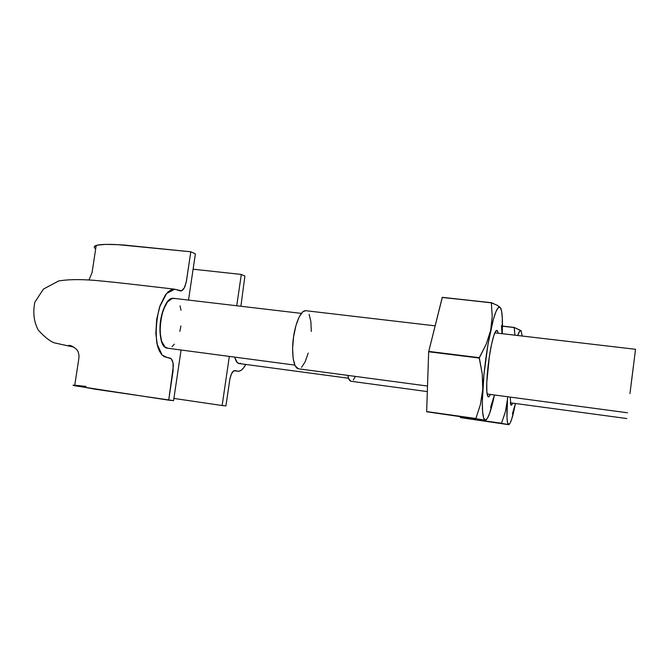 <?xml version="1.0" encoding="UTF-8"?>
<svg xmlns="http://www.w3.org/2000/svg" width="669" height="669" viewBox="0 0 669 669"><rect width="100%" height="100%" fill="white"/><g stroke="black" fill="none" stroke-linecap="round" stroke-linejoin="round"><path stroke-width="1" d="M73.03 385.269L95.859 389.316L173.564 400.639L181.09 350.004L173.564 400.639L168.722 400.154L173.104 370.685L173.003 362.631L171.147 358.668L164.072 356.585L161.472 354.344L159.247 350.773L157.491 345.982L155.81 333.513L156.697 319.197L160.092 305.591L165.276 295.154L168.262 291.776L171.339 289.752L174.366 289.159L181.45 290.839L184.243 287.954L186.233 282.234L190.807 251.787L195.39 253.844L188.516 300.072L195.39 253.844L190.807 251.787L123.941 245.03C109.599 244.034 100.358 244.177 96.211 245.448C93.802 246.267 93.627 247.421 95.684 248.91M163.713 308.677L162.835 311.052M159.933 330.444L160.067 333.062M241.317 274.449L244.896 276.054L240.899 306.251L244.896 276.054L241.317 274.449L236.734 305.766L241.317 274.449L193.107 269.197L241.317 274.449M245.816 364.446L243.332 368.218L241.149 370.275L238.975 371.203L233.724 370.852L231.516 373.737L229.885 378.963L225.921 405.907L222.141 405.523L229.325 356.41L222.141 405.523L225.921 405.907L229.952 378.646L231.089 374.732C232.26 371.922 233.481 370.542 234.76 370.601L237.963 371.211C240.623 371.412 243.24 369.154 245.816 364.446M234.786 357.137L235.087 358.283M94.287 246.828L97.298 245.155L105.267 244.394L117.911 244.653L190.807 251.787L186.492 280.804L184.92 286.566C183.582 289.568 182.085 291.032 180.438 290.973L174.768 289.192L166.606 293.465L159.582 307.063C156.303 319.74 155.434 331.983 156.964 343.807L162.207 355.155L167.334 357.539L170.085 358.074C171.975 358.86 173.07 361.419 173.371 365.759L168.722 400.154L74.677 385.745C72.453 385.26 72.478 385.093 74.752 385.244M85.941 386.389L75.321 385.285M173.89 398.423L222.141 405.523L173.89 398.423M173.773 298.332L172.326 298.416L173.739 298.349C160.752 295.547 154.255 347.713 167.534 348.173L165.059 347.035L167.526 348.206M236.023 360.7L234.978 357.89C235.948 361.385 237.336 363.275 239.134 363.543M169.893 299.587L172.326 298.416C168.897 299.311 165.879 303.107 163.278 309.806C160.786 316.746 159.69 324.072 159.983 331.774C160.451 339.325 162.149 344.41 165.059 347.035C162.166 344.368 160.476 339.283 159.983 331.774C159.715 324.072 160.819 316.755 163.278 309.806L160.577 320.501L159.983 331.774L161.597 341.265L165.059 347.035L167.844 348.248M240.589 363.326L238.9 363.484M239.151 363.526C237.353 363.234 235.965 361.352 234.978 357.89L237.344 362.623L239.268 363.56M180.898 326.004L179.844 331.331M174.358 344.159L172.025 346.634M167.258 348.131L165.059 347.035L163.152 344.694M160.535 336.85L160.016 326.213M161.706 314.923L165.251 305.407M174.057 298.366L172.326 298.416L167.484 301.92L163.278 309.806M172.326 298.416L174.659 298.558M180.061 305.892L181.015 310.24M435.126 325.845L305.582 310.675C299.277 310.784 294.352 329.031 293.448 337.795C291.86 347.019 292.127 367.306 298.307 368.778L427.516 386.046M631.293 382.844L635.55 349.302L631.293 382.844M311.302 331.456L310.884 321.622L309.145 314.388M305.691 310.692L302.806 311.729L299.127 316.947L295.865 325.803L293.566 336.917L292.612 348.482L293.156 358.626L295.079 365.717L298.357 368.786M301.585 367.306L305.156 361.795L308.225 353.081M350.974 381.271L348.75 378.821L347.847 375.401C348.457 378.963 349.494 380.912 350.941 381.263L427.324 391.591M629.955 393.581L633.434 366.144L629.955 393.581M353.324 379.942L355.423 376.413M492.61 401.81L494.466 394.994L493.011 401.542C490.017 413.885 487.408 420.099 485.176 420.182L485.928 420.358M485.861 420.366L426.688 411.761L485.176 420.182C482.566 419.078 481.755 408.818 482.75 389.383C484.097 368.853 486.731 349.201 490.653 330.411C494.592 312.975 497.795 305.307 500.253 307.422L497.042 305.198L491.339 302.84L492.233 316.47L490.653 330.411L486.187 344.267L479.297 357.681L482.24 373.812L482.75 389.383L480.451 404.385L475.843 418.677L485.176 420.182L483.587 417.874L482.6 411.719L482.307 402.01L483.921 374.749L488.036 344.067L493.388 319.314L496.013 311.52L498.355 307.514L500.253 307.422L501.599 311.102L502.319 318.176L502.21 333.697L502.419 326.99C502.578 316.077 501.859 309.555 500.253 307.422L497.042 305.198M490.578 407.337L494.466 394.994L489.608 413.417L487.233 418.61L485.176 420.182L426.688 411.761L475.843 418.677L480.451 404.385L482.75 389.383L482.24 373.812L479.247 358.04L428.67 351.76L479.247 358.04L486.187 344.267L490.653 330.411L492.233 316.47L491.339 302.84L442.309 297.345L428.67 351.76L442.234 297.479L491.397 302.706L442.309 297.345L491.397 302.706L493.538 303.567M479.297 357.681L428.72 351.392L479.297 357.681M475.826 418.493L426.655 411.577L428.67 351.76L426.655 411.577L475.826 418.493M491.531 344.451L489.332 356.669L486.789 382.342L486.84 391.591L487.801 396.383L489.482 396.115L490.377 394.451C488.671 398.206 487.517 397.603 486.932 392.636C485.895 383.889 488.178 359.755 491.531 344.451C492.81 338.547 494.023 334.425 495.185 332.092C496.557 329.474 497.535 329.85 498.104 333.212L497.619 331.264L496.03 330.77L493.889 335.353L491.531 344.451M502.009 333.672L501.499 325.619L502.009 333.672M508.883 424.639L507.236 424.464L508.883 424.639L507.554 422.674L506.977 417.632L507.478 399.309L505.43 411.627L501.457 423.402L460.456 417.615L508.607 424.539C506.826 423.669 506.45 415.265 507.478 399.309L505.43 411.627L501.457 423.402L508.607 424.539L510.071 423.184L511.81 418.802L515.506 403.507L512.412 413.668L515.498 403.507L513.048 414.496C511.275 421.227 509.803 424.581 508.607 424.539L509.042 424.639M521.042 330.787L522.196 336.039L521.042 330.787L521.327 331.239L521.042 330.787L519.696 331.122L517.697 335.512C519.085 331.456 520.198 329.884 521.042 330.787L514.21 327.434L514.963 335.186L514.16 327.551L502.436 326.204L514.21 327.434L502.436 326.079L514.21 327.434L520.775 330.519M507.478 399.309L507.671 396.759L507.478 399.309M501.449 423.243L460.456 417.615L460.464 416.879L460.439 417.464L501.449 423.243M507.236 424.464L460.456 417.615L507.236 424.464M510.238 397.102L510.848 404.795L512.019 404.494L512.655 403.123C511.509 406.016 510.748 405.84 510.372 402.596M96.211 245.448L92.013 272.801L88.969 279.951M174.751 289.192C146.252 285.939 116.364 282.259 93.56 280.278C78.867 279.207 67.201 279.45 58.554 281.013L43.452 289.075L34.847 302.187C32.731 312.749 33.91 322.098 38.392 330.252C44.915 337.318 50.326 341.541 54.624 342.921L73.916 347.144M234.075 370.685L237.963 371.211M74.677 385.745L78.373 361.661C79.561 353.934 78.842 355.189 78.24 352.379C78.24 349.536 71.081 345.07 69.275 345.43C67.293 345.271 68.497 345.647 72.888 346.559M239.092 363.535L348.44 378.236M301.267 313.376L173.815 298.341M167.593 348.214L294.795 365.098M494.834 332.828L635.55 349.302M487.107 394.008L627.489 412.773M510.397 402.813L626.786 418.543"/></g></svg>
